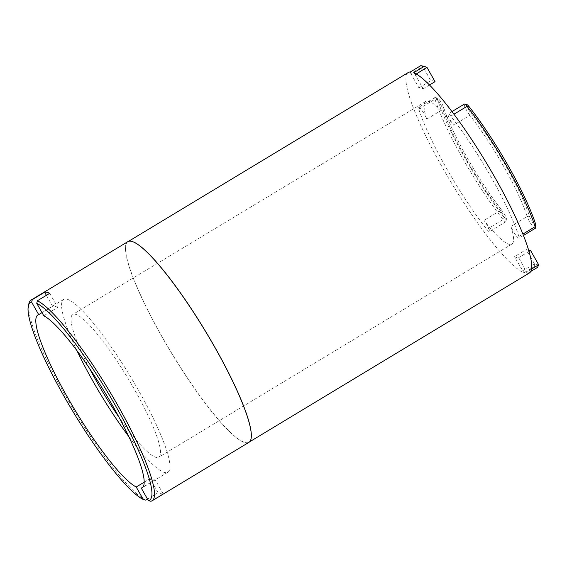 <?xml version="1.0" encoding="UTF-8"?>
<svg xmlns="http://www.w3.org/2000/svg" width="567" height="567" viewBox="0 0 567 567"><rect width="100%" height="100%" fill="white"/><g stroke="black" fill="none" stroke-linecap="round" stroke-linejoin="round"><path stroke-width="0.43" stroke-dasharray="2.83 2.13" d="M408.304 72.498A117.1 20.136 -121.1 0 0 444.875 171.801A117.1 20.136 -121.1 0 0 523.929 272.798L534.234 266.582A117.1 20.136 -121.1 0 0 537.601 267.333M530.747 271.473L527.296 273.556A117.1 20.136 -121.1 0 0 529.323 273.018M251.025 438.936A117.1 20.136 58.9 0 1 248.963 442.225A117.1 20.136 58.9 0 1 245.376 442.593A117.1 20.136 58.9 0 1 166.365 344.212A117.1 20.136 58.9 0 1 127.944 241.712A117.1 20.136 58.9 0 1 131.523 241.351A117.1 20.136 58.9 0 1 131.82 241.422M425.009 66.651A115.25 19.817 -121.1 0 0 422.72 66.417L430.807 80.705A98.679 16.967 -121.1 0 1 435.038 81.648M410.338 71.966L410.848 73.575L422.713 66.41L420.643 65.744M413.704 72.718L415.164 74.653L416.256 73.993M410.848 73.575L418.935 87.871A98.679 16.967 58.9 0 1 423.173 88.806L415.164 74.653M527.296 273.556L518.699 257.645A98.679 16.967 58.9 0 1 514.46 256.709L523.929 272.798M486.84 229.387A7.867 1.354 -121.1 0 0 489.477 231.627A7.867 1.354 -121.1 0 0 488.293 227.346A7.867 1.354 -121.1 0 0 483.977 220.393A83.314 14.324 -121.1 0 0 509.322 244.349A83.314 14.324 -121.1 0 0 511.866 244.086A83.314 14.324 -121.1 0 0 510.931 226.361A7.867 1.354 -121.1 0 0 515.056 234.157A7.867 1.354 -121.1 0 0 518.975 238.161A7.867 1.354 -121.1 0 0 518.89 236.489A99.048 17.031 -121.1 0 0 450.786 116.129A7.867 1.354 -121.1 0 0 448.157 113.889A7.867 1.354 -121.1 0 0 449.333 118.17A7.867 1.354 -121.1 0 0 453.657 125.123A83.314 14.324 -121.1 0 0 425.767 101.429A83.314 14.324 -121.1 0 0 426.703 119.155A7.867 1.354 -121.1 0 0 422.578 111.359A7.867 1.354 -121.1 0 0 418.659 107.354A7.867 1.354 -121.1 0 0 418.744 109.027A99.048 17.031 -121.1 0 0 486.84 229.387L503.085 219.585A7.867 1.354 -121.1 0 0 505.714 221.825A7.867 1.354 -121.1 0 0 505.856 221.598A7.867 1.354 -121.1 0 0 500.222 210.591L483.977 220.393M531.52 269.084L526.786 271.94M534.234 266.582L534.454 263.853A115.25 19.817 -121.1 0 0 538.65 264.775M248.927 442.352A117.192 20.15 58.9 0 1 245.348 442.714A117.192 20.15 58.9 0 1 166.273 344.261A117.192 20.15 58.9 0 1 127.816 241.684M522.469 270.863L534.454 263.853M429.474 85.007L423.173 88.806M418.935 87.871L430.807 80.705M534.334 263.698L526.325 249.544L514.46 256.709M529.018 251.415L518.699 257.645M526.325 249.544A98.679 16.967 -121.1 0 0 528.72 250.401M89.48 368.33A83.314 14.324 58.9 0 1 72.711 314.508A83.314 14.324 58.9 0 1 128.029 378.437A83.314 14.324 58.9 0 1 158.817 457.172A83.314 14.324 58.9 0 1 156.265 457.427A83.314 14.324 58.9 0 1 119.006 417.255M510.931 226.361L527.175 216.566A83.314 14.324 -121.1 0 0 469.894 115.321L453.657 125.123M426.703 119.155L442.94 109.353A83.314 14.324 -121.1 0 0 500.222 210.591L502.114 210.704A85.163 14.643 -121.1 0 1 443.564 107.22A6.017 1.035 -121.1 0 0 440.694 101.677A6.017 1.035 -121.1 0 0 437.618 98.176A6.017 1.035 -121.1 0 0 437.483 99.473A97.198 16.712 -121.1 0 0 504.304 217.586A6.017 1.035 -121.1 0 0 506.43 219.124A6.017 1.035 -121.1 0 0 502.114 210.704M443.564 107.22L442.94 109.353A7.867 1.354 -121.1 0 0 439.191 102.11A7.867 1.354 -121.1 0 0 435.158 97.531A7.867 1.354 -121.1 0 0 434.896 97.552A7.867 1.354 -121.1 0 0 434.981 99.225A99.048 17.031 -121.1 0 0 503.085 219.585L504.304 217.586M464.394 104.087A7.867 1.354 -121.1 0 0 465.578 108.375A7.867 1.354 -121.1 0 0 469.894 115.321L471.12 113.322A85.163 14.643 -121.1 0 1 529.67 216.814A6.017 1.035 -121.1 0 0 533.108 223.178A6.017 1.035 -121.1 0 0 535.928 225.659M529.67 216.814L527.175 216.566A7.867 1.354 -121.1 0 0 531.293 224.355A7.867 1.354 -121.1 0 0 535.213 228.359M150.822 501.256L163.154 493.814A117.192 20.15 58.9 0 1 160.872 493.701A117.192 20.15 58.9 0 1 158.073 492.688L147.491 499.073M145.733 500.129A117.192 20.15 58.9 0 1 71.846 406.745A117.192 20.15 58.9 0 1 28.924 303.465M128.829 436.611A100.905 17.35 -121.1 0 0 164.82 472.538A100.905 17.35 -121.1 0 0 167.903 472.226A100.905 17.35 -121.1 0 0 130.616 376.878A100.905 17.35 -121.1 0 0 63.624 299.454A100.905 17.35 -121.1 0 0 76.935 350.619M467.116 104.718A6.017 1.035 -121.1 0 0 467.619 107.588A6.017 1.035 -121.1 0 0 471.12 113.322M163.154 493.814L155.195 479.739A100.905 17.35 58.9 0 1 152.948 479.703A100.905 17.35 58.9 0 1 150.106 478.612L158.073 492.688M155.195 479.739L142.841 487.195M43.787 315.776L57.685 307.392L49.719 293.316M57.685 307.392A100.905 17.35 -121.1 0 0 52.603 306.265L46.409 295.322M52.603 306.265L42.015 312.651M144.209 482.17L150.106 478.612M418.744 109.027L434.981 99.225L437.483 99.473M450.786 116.129L453.94 114.222M518.89 236.489L522.909 234.065M248.963 442.225L249.565 441.863M127.944 241.712L128.546 241.344M425.767 101.429L72.711 314.508M511.866 244.086L158.817 457.172M505.714 221.825L489.477 231.627M434.896 97.552L418.659 107.354M451.963 111.593L448.157 113.889M523.461 235.454L518.975 238.161M506.43 219.124L505.856 221.598M437.618 98.176L435.158 97.531M63.624 299.454L37.861 315.004M167.903 472.226L142.14 487.776"/><path stroke-width="0.85" d="M528.72 250.401A98.679 16.967 -121.1 0 0 530.563 250.479L538.65 264.775L537.601 267.333L530.747 271.473M249.565 441.863L529.323 273.018A117.1 20.136 -121.1 0 0 492.758 173.715A117.1 20.136 -121.1 0 0 413.704 72.718L424.01 66.495A117.1 20.136 -121.1 0 0 422.55 66.006A117.1 20.136 -121.1 0 0 422.195 65.921A117.1 20.136 -121.1 0 0 420.643 65.744L410.338 71.966A117.1 20.136 -121.1 0 0 408.304 72.498L128.546 241.344M131.82 241.422A117.1 20.136 58.9 0 1 131.877 241.436A117.1 20.136 58.9 0 1 205.686 331.567A117.1 20.136 58.9 0 1 251.039 438.872A117.1 20.136 58.9 0 1 251.025 438.936M424.01 66.495L426.916 67.338A115.25 19.817 -121.1 0 0 425.009 66.651L422.55 66.006M416.256 73.993L426.916 67.338M538.65 264.782L531.52 269.084M147.491 499.073L145.733 500.129L143.274 499.477A115.342 19.831 58.9 0 1 70.549 407.517A115.342 19.831 58.9 0 1 28.35 305.939L28.924 303.465A117.192 20.15 58.9 0 1 31.001 300.113L127.816 241.684A117.192 20.15 58.9 0 1 131.757 241.4A117.192 20.15 58.9 0 1 205.623 331.603A117.192 20.15 58.9 0 1 251.011 439A117.192 20.15 58.9 0 1 248.927 442.352L152.119 500.781A117.192 20.15 58.9 0 1 150.822 501.256L148.356 500.604L141.296 488.123L142.841 487.195M427.029 67.494L435.038 81.648L429.474 85.007M530.563 250.479L529.018 251.415M119.006 417.255A83.314 14.324 58.9 0 1 89.48 368.33M523.461 235.454L535.213 228.359A7.867 1.354 -121.1 0 0 535.354 228.14A7.867 1.354 -121.1 0 0 535.128 226.687A99.048 17.031 -121.1 0 0 467.031 106.327A7.867 1.354 -121.1 0 0 464.656 104.066A7.867 1.354 -121.1 0 0 464.394 104.087L451.963 111.593M31.001 300.113A117.192 20.15 58.9 0 1 32.305 299.638L44.637 292.189A117.192 20.15 58.9 0 1 49.719 293.316L37.387 300.765A117.192 20.15 58.9 0 1 116.433 402.995A117.192 20.15 58.9 0 1 152.119 500.781M76.935 350.619A100.905 17.35 -121.1 0 0 128.829 436.611M535.354 228.14L535.928 225.659A6.017 1.035 -121.1 0 0 535.751 224.553A97.198 16.712 -121.1 0 0 468.93 106.44A6.017 1.035 -121.1 0 0 467.116 104.718L464.656 104.066M37.387 300.765L36.727 303.302A115.342 19.831 58.9 0 1 116.384 407.234A115.342 19.831 58.9 0 1 148.356 500.604M36.727 303.302L43.787 315.776A100.905 17.35 58.9 0 1 111.798 404.25A100.905 17.35 58.9 0 1 142.14 487.776A100.905 17.35 58.9 0 1 141.296 488.123M46.409 295.322L44.637 292.189M28.35 305.939A115.342 19.831 58.9 0 1 31.646 302.176L32.305 299.638M31.646 302.176L38.705 314.65L42.015 312.651M143.274 499.477L136.215 487.003L144.209 482.17M136.215 487.003A100.905 17.35 58.9 0 1 68.196 398.53A100.905 17.35 58.9 0 1 37.861 315.004A100.905 17.35 58.9 0 1 38.705 314.65M453.94 114.222L467.031 106.327L468.93 106.44M522.909 234.065L535.128 226.687L535.751 224.553"/></g></svg>
